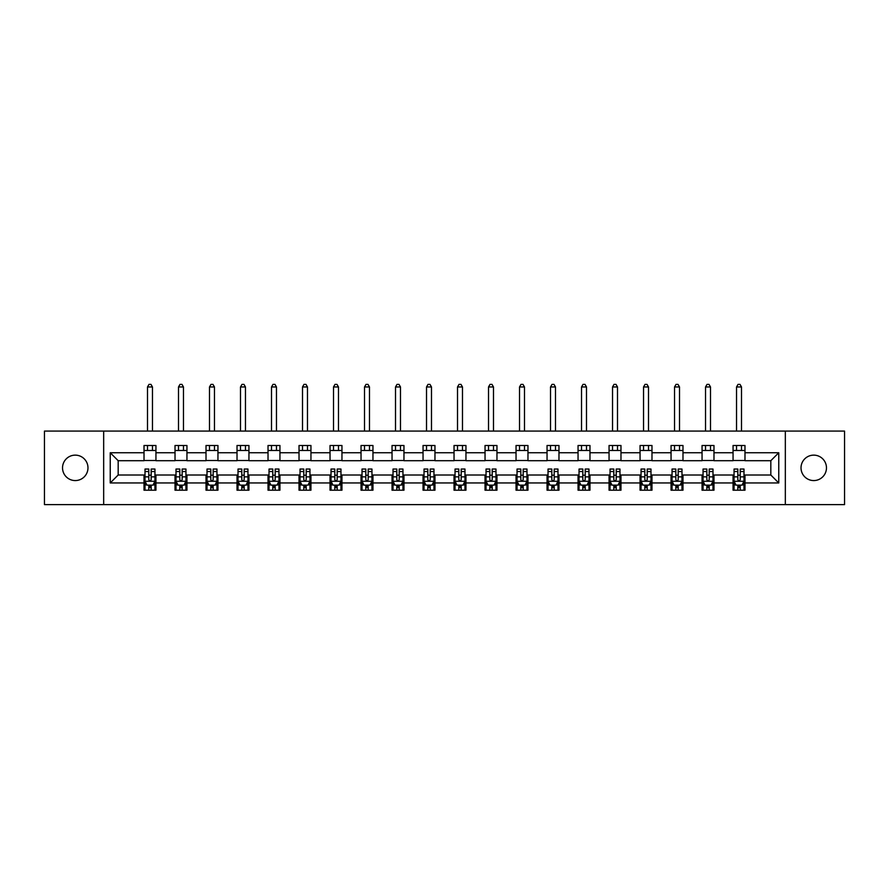 <?xml version="1.0" encoding="UTF-8"?>
<svg xmlns="http://www.w3.org/2000/svg" width="889" height="889" viewBox="0 0 889 889"><rect width="100%" height="100%" fill="white"/><g stroke="black" fill="none" stroke-linecap="round" stroke-linejoin="round"><path stroke-width="1.33" d="M813.746 455.135A12.724 12.724 0 0 0 801.022 467.847A12.724 12.724 0 0 0 813.746 480.571A12.724 12.724 0 0 0 826.47 467.847A12.724 12.724 0 0 0 813.746 455.135M75.254 455.135A12.724 12.724 0 0 0 62.53 467.847A12.724 12.724 0 0 0 75.254 480.571A12.724 12.724 0 0 0 87.978 467.847A12.724 12.724 0 0 0 75.254 455.135M785.331 504.619L844.55 504.619L844.55 431.087L785.331 431.087L785.331 504.619L103.669 504.619L103.669 431.087L44.45 431.087L44.45 504.619L103.669 504.619M785.331 431.087L103.669 431.087M744.982 452.745L744.982 445.489L733.058 445.489L733.058 452.745L713.978 452.745L713.978 445.489L702.054 445.489L702.054 452.745L682.985 452.745L682.985 445.489L671.051 445.489L671.051 452.745L651.981 452.745L651.981 445.489L640.058 445.489L640.058 452.745L620.978 452.745L620.978 445.489L609.054 445.489L609.054 452.745L589.974 452.745L589.974 445.489L578.05 445.489L578.05 452.745L558.97 452.745L558.97 445.489L547.046 445.489L547.046 452.745L527.966 452.745L527.966 445.489L516.042 445.489L516.042 452.745L496.962 452.745L496.962 445.489L485.038 445.489L485.038 452.745L465.958 452.745L465.958 445.489L454.035 445.489L454.035 452.745L434.965 452.745L434.965 445.489L423.042 445.489L423.042 452.745L403.962 452.745L403.962 445.489L392.038 445.489L392.038 452.745L372.958 452.745L372.958 445.489L361.034 445.489L361.034 452.745L341.954 452.745L341.954 445.489L330.03 445.489L330.03 452.745L310.95 452.745L310.95 445.489L299.026 445.489L299.026 452.745L279.946 452.745L279.946 445.489L268.022 445.489L268.022 452.745L248.942 452.745L248.942 445.489L237.019 445.489L237.019 452.745L217.949 452.745L217.949 445.489L206.015 445.489L206.015 452.745L186.946 452.745L186.946 445.489L175.022 445.489L175.022 452.745L155.942 452.745L155.942 445.489L144.018 445.489L144.018 452.745L110.236 452.745L110.236 482.96L118.181 475.004L144.018 475.004L144.018 490.206L155.942 490.206L155.942 475.004L175.022 475.004L175.022 490.206L186.946 490.206L186.946 475.004L206.015 475.004L206.015 490.206L217.949 490.206L217.949 475.004L237.019 475.004L237.019 490.206L248.942 490.206L248.942 475.004L268.022 475.004L268.022 490.206L279.946 490.206L279.946 475.004L299.026 475.004L299.026 490.206L310.95 490.206L310.95 475.004L330.03 475.004L330.03 490.206L341.954 490.206L341.954 475.004L361.034 475.004L361.034 490.206L372.958 490.206L372.958 475.004L392.038 475.004L392.038 490.206L403.962 490.206L403.962 475.004L423.042 475.004L423.042 490.206L434.965 490.206L434.965 475.004L454.035 475.004L454.035 490.206L465.958 490.206L465.958 475.004L485.038 475.004L485.038 490.206L496.962 490.206L496.962 475.004L516.042 475.004L516.042 490.206L527.966 490.206L527.966 475.004L547.046 475.004L547.046 490.206L558.97 490.206L558.97 475.004L578.05 475.004L578.05 490.206L589.974 490.206L589.974 475.004L609.054 475.004L609.054 490.206L620.978 490.206L620.978 475.004L640.058 475.004L640.058 490.206L651.981 490.206L651.981 475.004L671.051 475.004L671.051 490.206L682.985 490.206L682.985 475.004L702.054 475.004L702.054 490.206L713.978 490.206L713.978 475.004L733.058 475.004L733.058 490.206L744.982 490.206L744.982 475.004L770.819 475.004L770.819 460.702L744.982 460.702L744.982 452.745L778.764 452.745L778.764 482.96L744.982 482.96M733.058 482.96L713.978 482.96M702.054 482.96L682.985 482.96M671.051 482.96L651.981 482.96M640.058 482.96L620.978 482.96M609.054 482.96L589.974 482.96M578.05 482.96L558.97 482.96M547.046 482.96L527.966 482.96M516.042 482.96L496.962 482.96M485.038 482.96L465.958 482.96M454.035 482.96L434.965 482.96M423.042 482.96L403.962 482.96M392.038 482.96L372.958 482.96M361.034 482.96L341.954 482.96M330.03 482.96L310.95 482.96M299.026 482.96L279.946 482.96M268.022 482.96L248.942 482.96M237.019 482.96L217.949 482.96M206.015 482.96L186.946 482.96M175.022 482.96L155.942 482.96M144.018 482.96L110.236 482.96M733.058 452.745L733.058 460.702L713.978 460.702L713.978 452.745M702.054 452.745L702.054 460.702L682.985 460.702L682.985 452.745M671.051 452.745L671.051 460.702L651.981 460.702L651.981 452.745M640.058 452.745L640.058 460.702L620.978 460.702L620.978 452.745M609.054 452.745L609.054 460.702L589.974 460.702L589.974 452.745M578.05 452.745L578.05 460.702L558.97 460.702L558.97 452.745M547.046 452.745L547.046 460.702L527.966 460.702L527.966 452.745M516.042 452.745L516.042 460.702L496.962 460.702L496.962 452.745M485.038 452.745L485.038 460.702L465.958 460.702L465.958 452.745M454.035 452.745L454.035 460.702L434.965 460.702L434.965 452.745M423.042 452.745L423.042 460.702L403.962 460.702L403.962 452.745M392.038 452.745L392.038 460.702L372.958 460.702L372.958 452.745M361.034 452.745L361.034 460.702L341.954 460.702L341.954 452.745M330.03 452.745L330.03 460.702L310.95 460.702L310.95 452.745M299.026 452.745L299.026 460.702L279.946 460.702L279.946 452.745M268.022 452.745L268.022 460.702L248.942 460.702L248.942 452.745M237.019 452.745L237.019 460.702L217.949 460.702L217.949 452.745M206.015 452.745L206.015 460.702L186.946 460.702L186.946 452.745M175.022 452.745L175.022 460.702L155.942 460.702L155.942 452.745M144.018 452.745L144.018 460.702L118.181 460.702L110.236 452.745M118.181 460.702L118.181 475.004M778.764 482.96L770.819 475.004M770.819 460.702L778.764 452.745M144.018 450.467L155.942 450.467M144.018 460.502L155.942 460.502M144.018 475.204L145.007 475.204M148.785 475.204L151.174 475.204M154.942 475.204L155.942 475.204M144.018 485.238L145.007 485.238M148.785 485.238L151.174 485.238M154.942 485.238L155.942 485.238M175.022 475.204L176.011 475.204M179.789 475.204L182.167 475.204M185.945 475.204L186.946 475.204M175.022 485.238L176.011 485.238M179.789 485.238L182.167 485.238M185.945 485.238L186.946 485.238M175.022 450.467L186.946 450.467M175.022 460.502L186.946 460.502M206.015 475.204L207.015 475.204M210.793 475.204L213.171 475.204M216.949 475.204L217.949 475.204M206.015 485.238L207.015 485.238M210.793 485.238L213.171 485.238M216.949 485.238L217.949 485.238M206.015 450.467L217.949 450.467M206.015 460.502L217.949 460.502M237.019 475.204L238.019 475.204M241.797 475.204L244.175 475.204M247.953 475.204L248.942 475.204M237.019 485.238L238.019 485.238M241.797 485.238L244.175 485.238M247.953 485.238L248.942 485.238M237.019 450.467L248.942 450.467M237.019 460.502L248.942 460.502M268.022 475.204L269.023 475.204M272.79 475.204L275.179 475.204M278.957 475.204L279.946 475.204M268.022 485.238L269.023 485.238M272.79 485.238L275.179 485.238M278.957 485.238L279.946 485.238M268.022 450.467L279.946 450.467M268.022 460.502L279.946 460.502M299.026 475.204L300.026 475.204M303.794 475.204L306.183 475.204M309.961 475.204L310.95 475.204M299.026 485.238L300.026 485.238M303.794 485.238L306.183 485.238M309.961 485.238L310.95 485.238M299.026 450.467L310.95 450.467M299.026 460.502L310.95 460.502M330.03 475.204L331.019 475.204M334.797 475.204L337.187 475.204M340.965 475.204L341.954 475.204M330.03 485.238L331.019 485.238M334.797 485.238L337.187 485.238M340.965 485.238L341.954 485.238M330.03 450.467L341.954 450.467M330.03 460.502L341.954 460.502M361.034 475.204L362.023 475.204M365.801 475.204L368.19 475.204M371.958 475.204L372.958 475.204M361.034 485.238L362.023 485.238M365.801 485.238L368.19 485.238M371.958 485.238L372.958 485.238M361.034 450.467L372.958 450.467M361.034 460.502L372.958 460.502M392.038 475.204L393.027 475.204M396.805 475.204L399.194 475.204M402.961 475.204L403.962 475.204M392.038 485.238L393.027 485.238M396.805 485.238L399.194 485.238M402.961 485.238L403.962 485.238M392.038 450.467L403.962 450.467M392.038 460.502L403.962 460.502M423.042 475.204L424.031 475.204M427.809 475.204L430.187 475.204M433.965 475.204L434.965 475.204M423.042 485.238L424.031 485.238M427.809 485.238L430.187 485.238M433.965 485.238L434.965 485.238M423.042 450.467L434.965 450.467M423.042 460.502L434.965 460.502M454.035 475.204L455.035 475.204M458.813 475.204L461.191 475.204M464.969 475.204L465.958 475.204M454.035 485.238L455.035 485.238M458.813 485.238L461.191 485.238M464.969 485.238L465.958 485.238M454.035 450.467L465.958 450.467M454.035 460.502L465.958 460.502M485.038 475.204L486.039 475.204M489.806 475.204L492.195 475.204M495.973 475.204L496.962 475.204M485.038 485.238L486.039 485.238M489.806 485.238L492.195 485.238M495.973 485.238L496.962 485.238M485.038 450.467L496.962 450.467M485.038 460.502L496.962 460.502M516.042 475.204L517.042 475.204M520.81 475.204L523.199 475.204M526.977 475.204L527.966 475.204M516.042 485.238L517.042 485.238M520.81 485.238L523.199 485.238M526.977 485.238L527.966 485.238M516.042 450.467L527.966 450.467M516.042 460.502L527.966 460.502M547.046 475.204L548.035 475.204M551.813 475.204L554.203 475.204M557.981 475.204L558.97 475.204M547.046 485.238L548.035 485.238M551.813 485.238L554.203 485.238M557.981 485.238L558.97 485.238M547.046 450.467L558.97 450.467M547.046 460.502L558.97 460.502M578.05 475.204L579.039 475.204M582.817 475.204L585.206 475.204M588.974 475.204L589.974 475.204M578.05 485.238L579.039 485.238M582.817 485.238L585.206 485.238M588.974 485.238L589.974 485.238M578.05 450.467L589.974 450.467M578.05 460.502L589.974 460.502M609.054 475.204L610.043 475.204M613.821 475.204L616.21 475.204M619.977 475.204L620.978 475.204M609.054 485.238L610.043 485.238M613.821 485.238L616.21 485.238M619.977 485.238L620.978 485.238M609.054 450.467L620.978 450.467M609.054 460.502L620.978 460.502M640.058 475.204L641.047 475.204M644.825 475.204L647.203 475.204M650.981 475.204L651.981 475.204M640.058 485.238L641.047 485.238M644.825 485.238L647.203 485.238M650.981 485.238L651.981 485.238M640.058 450.467L651.981 450.467M640.058 460.502L651.981 460.502M671.051 475.204L672.051 475.204M675.829 475.204L678.207 475.204M681.985 475.204L682.985 475.204M671.051 485.238L672.051 485.238M675.829 485.238L678.207 485.238M681.985 485.238L682.985 485.238M671.051 450.467L682.985 450.467M671.051 460.502L682.985 460.502M702.054 475.204L703.055 475.204M706.833 475.204L709.211 475.204M712.989 475.204L713.978 475.204M702.054 485.238L703.055 485.238M706.833 485.238L709.211 485.238M712.989 485.238L713.978 485.238M702.054 450.467L713.978 450.467M702.054 460.502L713.978 460.502M733.058 475.204L734.058 475.204M737.826 475.204L740.215 475.204M743.993 475.204L744.982 475.204M733.058 485.238L734.058 485.238M737.826 485.238L740.215 485.238M743.993 485.238L744.982 485.238M733.058 450.467L744.982 450.467M733.058 460.502L744.982 460.502M148.785 487.628L151.174 487.628M145.007 471.537L148.785 471.537L148.785 469.048L145.007 469.048L145.007 481.171L146.996 485.138L152.964 485.138L154.942 481.171L154.942 469.048L151.174 469.048L151.174 471.537L154.942 471.537M154.942 481.171L154.942 490.206M145.007 481.171L145.007 490.206M151.174 485.138L151.174 490.206M148.785 490.206L148.785 485.138M148.785 471.537L148.785 479.671C149.574 481.205 150.374 481.205 151.174 479.671L151.174 471.537M152.464 450.467L152.464 445.489M152.464 431.087L152.464 386.971L147.496 386.971L147.496 431.087M147.496 450.467L147.496 445.489M147.496 386.971L148.985 384.381L150.974 384.381L152.464 386.971M179.789 487.628L182.167 487.628M176.011 471.537L179.789 471.537L179.789 469.048L176.011 469.048L176.011 481.171L178 485.138L183.956 485.138L185.945 481.171L185.945 469.048L182.167 469.048L182.167 471.537L185.945 471.537M185.945 481.171L185.945 490.206M176.011 481.171L176.011 490.206M182.167 485.138L182.167 490.206M179.789 490.206L179.789 485.138M179.789 471.537L179.789 479.671C180.578 481.205 181.378 481.205 182.167 479.671L182.167 471.537M183.467 450.467L183.467 445.489M183.467 431.087L183.467 386.971L178.5 386.971L178.5 431.087M178.5 450.467L178.5 445.489M178.5 386.971L179.989 384.381L181.978 384.381L183.467 386.971M210.793 487.628L213.171 487.628M207.015 471.537L210.793 471.537L210.793 469.048L207.015 469.048L207.015 481.171L209.004 485.138L214.96 485.138L216.949 481.171L216.949 469.048L213.171 469.048L213.171 471.537L216.949 471.537M216.949 481.171L216.949 490.206M207.015 481.171L207.015 490.206M213.171 485.138L213.171 490.206M210.793 490.206L210.793 485.138M210.793 471.537L210.793 479.671C211.582 481.205 212.382 481.205 213.171 479.671L213.171 471.537M214.471 450.467L214.471 445.489M214.471 431.087L214.471 386.971L209.493 386.971L209.493 431.087M209.493 450.467L209.493 445.489M209.493 386.971L210.993 384.381L212.971 384.381L214.471 386.971M241.797 487.628L244.175 487.628M238.019 471.537L241.797 471.537L241.797 469.048L238.019 469.048L238.019 481.171L240.008 485.138L245.964 485.138L247.953 481.171L247.953 469.048L244.175 469.048L244.175 471.537L247.953 471.537M247.953 481.171L247.953 490.206M238.019 481.171L238.019 490.206M244.175 485.138L244.175 490.206M241.797 490.206L241.797 485.138M241.797 471.537L241.797 479.671C242.586 481.205 243.386 481.205 244.175 479.671L244.175 471.537M245.464 450.467L245.464 445.489M245.464 431.087L245.464 386.971L240.497 386.971L240.497 431.087M240.497 450.467L240.497 445.489M240.497 386.971L241.986 384.381L243.975 384.381L245.464 386.971M272.79 487.628L275.179 487.628M269.023 471.537L272.79 471.537L272.79 469.048L269.023 469.048L269.023 481.171L271.001 485.138L276.968 485.138L278.957 481.171L278.957 469.048L275.179 469.048L275.179 471.537L278.957 471.537M278.957 481.171L278.957 490.206M269.023 481.171L269.023 490.206M275.179 485.138L275.179 490.206M272.79 490.206L272.79 485.138M272.79 471.537L272.79 479.671C273.59 481.205 274.379 481.205 275.179 479.671L275.179 471.537M276.468 450.467L276.468 445.489M276.468 431.087L276.468 386.971L271.501 386.971L271.501 431.087M271.501 450.467L271.501 445.489M271.501 386.971L272.99 384.381L274.979 384.381L276.468 386.971M303.794 487.628L306.183 487.628M300.026 471.537L303.794 471.537L303.794 469.048L300.026 469.048L300.026 481.171L302.004 485.138L307.972 485.138L309.961 481.171L309.961 469.048L306.183 469.048L306.183 471.537L309.961 471.537M309.961 481.171L309.961 490.206M300.026 481.171L300.026 490.206M306.183 485.138L306.183 490.206M303.794 490.206L303.794 485.138M303.794 471.537L303.794 479.671C304.594 481.205 305.383 481.205 306.183 479.671L306.183 471.537M307.472 450.467L307.472 445.489M307.472 431.087L307.472 386.971L302.504 386.971L302.504 431.087M302.504 450.467L302.504 445.489M302.504 386.971L303.994 384.381L305.983 384.381L307.472 386.971M334.797 487.628L337.187 487.628M331.019 471.537L334.797 471.537L334.797 469.048L331.019 469.048L331.019 481.171L333.008 485.138L338.976 485.138L340.965 481.171L340.965 469.048L337.187 469.048L337.187 471.537L340.965 471.537M340.965 481.171L340.965 490.206M331.019 481.171L331.019 490.206M337.187 485.138L337.187 490.206M334.797 490.206L334.797 485.138M334.797 471.537L334.797 479.671C335.598 481.205 336.386 481.205 337.187 479.671L337.187 471.537M338.476 450.467L338.476 445.489M338.476 431.087L338.476 386.971L333.508 386.971L333.508 431.087M333.508 450.467L333.508 445.489M333.508 386.971L334.997 384.381L336.987 384.381L338.476 386.971M365.801 487.628L368.19 487.628M362.023 471.537L365.801 471.537L365.801 469.048L362.023 469.048L362.023 481.171L364.012 485.138L369.98 485.138L371.958 481.171L371.958 469.048L368.19 469.048L368.19 471.537L371.958 471.537M371.958 481.171L371.958 490.206M362.023 481.171L362.023 490.206M368.19 485.138L368.19 490.206M365.801 490.206L365.801 485.138M365.801 471.537L365.801 479.671C366.59 481.205 367.39 481.205 368.19 479.671L368.19 471.537M369.48 450.467L369.48 445.489M369.48 431.087L369.48 386.971L364.512 386.971L364.512 431.087M364.512 450.467L364.512 445.489M364.512 386.971L366.001 384.381L367.99 384.381L369.48 386.971M396.805 487.628L399.194 487.628M393.027 471.537L396.805 471.537L396.805 469.048L393.027 469.048L393.027 481.171L395.016 485.138L400.972 485.138L402.961 481.171L402.961 469.048L399.194 469.048L399.194 471.537L402.961 471.537M402.961 481.171L402.961 490.206M393.027 481.171L393.027 490.206M399.194 485.138L399.194 490.206M396.805 490.206L396.805 485.138M396.805 471.537L396.805 479.671C397.594 481.205 398.394 481.205 399.194 479.671L399.194 471.537M400.483 450.467L400.483 445.489M400.483 431.087L400.483 386.971L395.516 386.971L395.516 431.087M395.516 450.467L395.516 445.489M395.516 386.971L397.005 384.381L398.994 384.381L400.483 386.971M427.809 487.628L430.187 487.628M424.031 471.537L427.809 471.537L427.809 469.048L424.031 469.048L424.031 481.171L426.02 485.138L431.976 485.138L433.965 481.171L433.965 469.048L430.187 469.048L430.187 471.537L433.965 471.537M433.965 481.171L433.965 490.206M424.031 481.171L424.031 490.206M430.187 485.138L430.187 490.206M427.809 490.206L427.809 485.138M427.809 471.537L427.809 479.671C428.598 481.205 429.398 481.205 430.187 479.671L430.187 471.537M431.487 450.467L431.487 445.489M431.487 431.087L431.487 386.971L426.52 386.971L426.52 431.087M426.52 450.467L426.52 445.489M426.52 386.971L428.009 384.381L429.987 384.381L431.487 386.971M458.813 487.628L461.191 487.628M455.035 471.537L458.813 471.537L458.813 469.048L455.035 469.048L455.035 481.171L457.024 485.138L462.98 485.138L464.969 481.171L464.969 469.048L461.191 469.048L461.191 471.537L464.969 471.537M464.969 481.171L464.969 490.206M455.035 481.171L455.035 490.206M461.191 485.138L461.191 490.206M458.813 490.206L458.813 485.138M458.813 471.537L458.813 479.671C459.602 481.205 460.402 481.205 461.191 479.671L461.191 471.537M462.48 450.467L462.48 445.489M462.48 431.087L462.48 386.971L457.513 386.971L457.513 431.087M457.513 450.467L457.513 445.489M457.513 386.971L459.013 384.381L460.991 384.381L462.48 386.971M489.806 487.628L492.195 487.628M486.039 471.537L489.806 471.537L489.806 469.048L486.039 469.048L486.039 481.171L488.028 485.138L493.984 485.138L495.973 481.171L495.973 469.048L492.195 469.048L492.195 471.537L495.973 471.537M495.973 481.171L495.973 490.206M486.039 481.171L486.039 490.206M492.195 485.138L492.195 490.206M489.806 490.206L489.806 485.138M489.806 471.537L489.806 479.671C490.606 481.205 491.395 481.205 492.195 479.671L492.195 471.537M493.484 450.467L493.484 445.489M493.484 431.087L493.484 386.971L488.517 386.971L488.517 431.087M488.517 450.467L488.517 445.489M488.517 386.971L490.006 384.381L491.995 384.381L493.484 386.971M520.81 487.628L523.199 487.628M517.042 471.537L520.81 471.537L520.81 469.048L517.042 469.048L517.042 481.171L519.02 485.138L524.988 485.138L526.977 481.171L526.977 469.048L523.199 469.048L523.199 471.537L526.977 471.537M526.977 481.171L526.977 490.206M517.042 481.171L517.042 490.206M523.199 485.138L523.199 490.206M520.81 490.206L520.81 485.138M520.81 471.537L520.81 479.671C521.61 481.205 522.399 481.205 523.199 479.671L523.199 471.537M524.488 450.467L524.488 445.489M524.488 431.087L524.488 386.971L519.52 386.971L519.52 431.087M519.52 450.467L519.52 445.489M519.52 386.971L521.01 384.381L522.999 384.381L524.488 386.971M551.813 487.628L554.203 487.628M548.035 471.537L551.813 471.537L551.813 469.048L548.035 469.048L548.035 481.171L550.024 485.138L555.992 485.138L557.981 481.171L557.981 469.048L554.203 469.048L554.203 471.537L557.981 471.537M557.981 481.171L557.981 490.206M548.035 481.171L548.035 490.206M554.203 485.138L554.203 490.206M551.813 490.206L551.813 485.138M551.813 471.537L551.813 479.671C552.614 481.205 553.403 481.205 554.203 479.671L554.203 471.537M555.492 450.467L555.492 445.489M555.492 431.087L555.492 386.971L550.524 386.971L550.524 431.087M550.524 450.467L550.524 445.489M550.524 386.971L552.013 384.381L554.003 384.381L555.492 386.971M582.817 487.628L585.206 487.628M579.039 471.537L582.817 471.537L582.817 469.048L579.039 469.048L579.039 481.171L581.028 485.138L586.996 485.138L588.974 481.171L588.974 469.048L585.206 469.048L585.206 471.537L588.974 471.537M588.974 481.171L588.974 490.206M579.039 481.171L579.039 490.206M585.206 485.138L585.206 490.206M582.817 490.206L582.817 485.138M582.817 471.537L582.817 479.671C583.617 481.205 584.406 481.205 585.206 479.671L585.206 471.537M586.496 450.467L586.496 445.489M586.496 431.087L586.496 386.971L581.528 386.971L581.528 431.087M581.528 450.467L581.528 445.489M581.528 386.971L583.017 384.381L585.006 384.381L586.496 386.971M613.821 487.628L616.21 487.628M610.043 471.537L613.821 471.537L613.821 469.048L610.043 469.048L610.043 481.171L612.032 485.138L617.999 485.138L619.977 481.171L619.977 469.048L616.21 469.048L616.21 471.537L619.977 471.537M619.977 481.171L619.977 490.206M610.043 481.171L610.043 490.206M616.21 485.138L616.21 490.206M613.821 490.206L613.821 485.138M613.821 471.537L613.821 479.671C614.61 481.205 615.41 481.205 616.21 479.671L616.21 471.537M617.499 450.467L617.499 445.489M617.499 431.087L617.499 386.971L612.532 386.971L612.532 431.087M612.532 450.467L612.532 445.489M612.532 386.971L614.021 384.381L616.01 384.381L617.499 386.971M644.825 487.628L647.203 487.628M641.047 471.537L644.825 471.537L644.825 469.048L641.047 469.048L641.047 481.171L643.036 485.138L648.992 485.138L650.981 481.171L650.981 469.048L647.203 469.048L647.203 471.537L650.981 471.537M650.981 481.171L650.981 490.206M641.047 481.171L641.047 490.206M647.203 485.138L647.203 490.206M644.825 490.206L644.825 485.138M644.825 471.537L644.825 479.671C645.614 481.205 646.414 481.205 647.203 479.671L647.203 471.537M648.503 450.467L648.503 445.489M648.503 431.087L648.503 386.971L643.536 386.971L643.536 431.087M643.536 450.467L643.536 445.489M643.536 386.971L645.025 384.381L647.014 384.381L648.503 386.971M675.829 487.628L678.207 487.628M672.051 471.537L675.829 471.537L675.829 469.048L672.051 469.048L672.051 481.171L674.04 485.138L679.996 485.138L681.985 481.171L681.985 469.048L678.207 469.048L678.207 471.537L681.985 471.537M681.985 481.171L681.985 490.206M672.051 481.171L672.051 490.206M678.207 485.138L678.207 490.206M675.829 490.206L675.829 485.138M675.829 471.537L675.829 479.671C676.618 481.205 677.418 481.205 678.207 479.671L678.207 471.537M679.507 450.467L679.507 445.489M679.507 431.087L679.507 386.971L674.529 386.971L674.529 431.087M674.529 450.467L674.529 445.489M674.529 386.971L676.029 384.381L678.007 384.381L679.507 386.971M706.833 487.628L709.211 487.628M703.055 471.537L706.833 471.537L706.833 469.048L703.055 469.048L703.055 481.171L705.044 485.138L711 485.138L712.989 481.171L712.989 469.048L709.211 469.048L709.211 471.537L712.989 471.537M712.989 481.171L712.989 490.206M703.055 481.171L703.055 490.206M709.211 485.138L709.211 490.206M706.833 490.206L706.833 485.138M706.833 471.537L706.833 479.671C707.622 481.205 708.422 481.205 709.211 479.671L709.211 471.537M710.5 450.467L710.5 445.489M710.5 431.087L710.5 386.971L705.533 386.971L705.533 431.087M705.533 450.467L705.533 445.489M705.533 386.971L707.022 384.381L709.011 384.381L710.5 386.971M737.826 487.628L740.215 487.628M734.058 471.537L737.826 471.537L737.826 469.048L734.058 469.048L734.058 481.171L736.036 485.138L742.004 485.138L743.993 481.171L743.993 469.048L740.215 469.048L740.215 471.537L743.993 471.537M743.993 481.171L743.993 490.206M734.058 481.171L734.058 490.206M740.215 485.138L740.215 490.206M737.826 490.206L737.826 485.138M737.826 471.537L737.826 479.671C738.626 481.205 739.415 481.205 740.215 479.671L740.215 471.537M741.504 450.467L741.504 445.489M741.504 431.087L741.504 386.971L736.537 386.971L736.537 431.087M736.537 450.467L736.537 445.489M736.537 386.971L738.026 384.381L740.015 384.381L741.504 386.971M145.063 481.26L154.897 481.26M154.942 484.905L153.075 484.905M146.874 484.905L145.007 484.905M151.174 476.86L154.942 476.86M145.007 476.86L148.785 476.86M148.785 486.361L151.174 486.361M176.066 481.26L185.901 481.26M185.945 484.905L184.079 484.905M177.878 484.905L176.011 484.905M182.167 476.86L185.945 476.86M176.011 476.86L179.789 476.86M179.789 486.361L182.167 486.361M207.059 481.26L216.905 481.26M216.949 484.905L215.082 484.905M208.882 484.905L207.015 484.905M213.171 476.86L216.949 476.86M207.015 476.86L210.793 476.86M210.793 486.361L213.171 486.361M238.063 481.26L247.898 481.26M247.953 484.905L246.086 484.905M239.886 484.905L238.019 484.905M244.175 476.86L247.953 476.86M238.019 476.86L241.797 476.86M241.797 486.361L244.175 486.361M269.067 481.26L278.902 481.26M278.957 484.905L277.09 484.905M270.889 484.905L269.023 484.905M275.179 476.86L278.957 476.86M269.023 476.86L272.79 476.86M272.79 486.361L275.179 486.361M300.071 481.26L309.905 481.26M309.961 484.905L308.094 484.905M301.893 484.905L300.026 484.905M306.183 476.86L309.961 476.86M300.026 476.86L303.794 476.86M303.794 486.361L306.183 486.361M331.075 481.26L340.909 481.26M340.965 484.905L339.087 484.905M332.886 484.905L331.019 484.905M337.187 476.86L340.965 476.86M331.019 476.86L334.797 476.86M334.797 486.361L337.187 486.361M362.079 481.26L371.913 481.26M371.958 484.905L370.091 484.905M363.89 484.905L362.023 484.905M368.19 476.86L371.958 476.86M362.023 476.86L365.801 476.86M365.801 486.361L368.19 486.361M393.082 481.26L402.917 481.26M402.961 484.905L401.095 484.905M394.894 484.905L393.027 484.905M399.194 476.86L402.961 476.86M393.027 476.86L396.805 476.86M396.805 486.361L399.194 486.361M424.075 481.26L433.921 481.26M433.965 484.905L432.098 484.905M425.898 484.905L424.031 484.905M430.187 476.86L433.965 476.86M424.031 476.86L427.809 476.86M427.809 486.361L430.187 486.361M455.079 481.26L464.925 481.26M464.969 484.905L463.102 484.905M456.902 484.905L455.035 484.905M461.191 476.86L464.969 476.86M455.035 476.86L458.813 476.86M458.813 486.361L461.191 486.361M486.083 481.26L495.918 481.26M495.973 484.905L494.106 484.905M487.905 484.905L486.039 484.905M492.195 476.86L495.973 476.86M486.039 476.86L489.806 476.86M489.806 486.361L492.195 486.361M517.087 481.26L526.921 481.26M526.977 484.905L525.11 484.905M518.909 484.905L517.042 484.905M523.199 476.86L526.977 476.86M517.042 476.86L520.81 476.86M520.81 486.361L523.199 486.361M548.091 481.26L557.925 481.26M557.981 484.905L556.114 484.905M549.913 484.905L548.035 484.905M554.203 476.86L557.981 476.86M548.035 476.86L551.813 476.86M551.813 486.361L554.203 486.361M579.095 481.26L588.929 481.26M588.974 484.905L587.107 484.905M580.906 484.905L579.039 484.905M585.206 476.86L588.974 476.86M579.039 476.86L582.817 476.86M582.817 486.361L585.206 486.361M610.098 481.26L619.933 481.26M619.977 484.905L618.111 484.905M611.91 484.905L610.043 484.905M616.21 476.86L619.977 476.86M610.043 476.86L613.821 476.86M613.821 486.361L616.21 486.361M641.102 481.26L650.937 481.26M650.981 484.905L649.114 484.905M642.914 484.905L641.047 484.905M647.203 476.86L650.981 476.86M641.047 476.86L644.825 476.86M644.825 486.361L647.203 486.361M672.095 481.26L681.941 481.26M681.985 484.905L680.118 484.905M673.918 484.905L672.051 484.905M678.207 476.86L681.985 476.86M672.051 476.86L675.829 476.86M675.829 486.361L678.207 486.361M703.099 481.26L712.934 481.26M712.989 484.905L711.122 484.905M704.921 484.905L703.055 484.905M709.211 476.86L712.989 476.86M703.055 476.86L706.833 476.86M706.833 486.361L709.211 486.361M734.103 481.26L743.937 481.26M743.993 484.905L742.126 484.905M735.925 484.905L734.058 484.905M740.215 476.86L743.993 476.86M734.058 476.86L737.826 476.86M737.826 486.361L740.215 486.361"/></g></svg>
